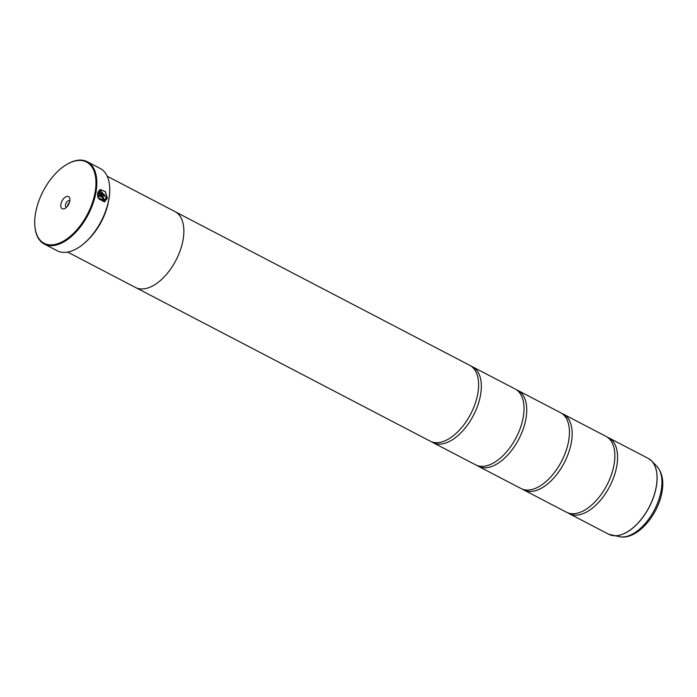 <?xml version="1.0" encoding="UTF-8"?>
<svg xmlns="http://www.w3.org/2000/svg" width="697" height="697" viewBox="0 0 697 697"><rect width="100%" height="100%" fill="white"/><g stroke="black" fill="none" stroke-linecap="round" stroke-linejoin="round"><path stroke-width="1.05" d="M607.357 437.202A42.761 23.297 117.5 0 1 608.76 437.829A42.761 23.297 117.5 0 1 616.801 465.936A42.761 23.297 117.5 0 1 597.059 503.966A42.761 23.297 117.5 0 1 569.214 513.654A42.761 23.297 117.5 0 1 567.898 512.861M561.939 413.513A42.761 23.297 117.5 0 1 563.35 414.14A42.761 23.297 117.5 0 1 571.383 442.255A42.761 23.297 117.5 0 1 551.641 480.285A42.761 23.297 117.5 0 1 523.804 489.974A42.761 23.297 117.5 0 1 522.48 489.181M516.529 389.832A42.761 23.297 117.5 0 1 517.932 390.459A42.761 23.297 117.5 0 1 525.965 418.566A42.761 23.297 117.5 0 1 506.231 456.596A42.761 23.297 117.5 0 1 478.386 466.284A42.761 23.297 117.5 0 1 477.062 465.491M471.111 366.143A42.761 23.297 117.5 0 1 472.514 366.77A42.761 23.297 117.5 0 1 480.555 394.877A42.761 23.297 117.5 0 1 460.813 432.907A42.761 23.297 117.5 0 1 432.968 442.604A42.761 23.297 117.5 0 1 431.652 441.811M100.072 189.506L105.256 191.614L107.303 198.209L104.559 201.877M99.244 198.175L104.114 200.64L99.322 198.14L98.416 198.628L104.489 201.903L107.382 198.183L105.317 191.562L100.107 189.488L97.719 192.503L104.541 196.066A46.429 25.301 -62.5 0 0 104.724 194.899L99.14 191.989L100.612 190.708L106.406 197.669L104.114 200.64M103.008 198.514L102.389 198.854A46.429 25.301 117.5 0 1 102.111 200.056L103.104 200.144L103.984 199.02L102.868 196.476L97.51 193.679L97.928 197.417L98.817 196.929L98.521 195.508L102.642 197.66L103.008 198.514L102.389 198.854M97.51 193.749L102.79 196.502L103.905 199.046L103.06 200.152M95.132 192.145A45.819 24.961 -62.5 0 0 67.051 164.274A45.819 24.961 -62.5 0 0 35.538 213.16A45.819 24.961 -62.5 0 0 34.85 226.02A45.819 24.961 -62.5 0 0 63.27 241.232A45.819 24.961 -62.5 0 0 95.132 192.145M67.295 164.135A46.429 25.301 117.5 0 1 67.531 163.995A46.429 25.301 117.5 0 1 87.256 161.721A46.429 25.301 117.5 0 1 95.986 192.241A46.429 25.301 117.5 0 1 74.553 233.53A46.429 25.301 117.5 0 1 44.32 244.055A46.429 25.301 117.5 0 1 34.894 226.569A46.429 25.301 117.5 0 1 34.876 226.298M60.892 204.221A6.839 3.729 -62.5 0 0 65.082 208.377A6.839 3.729 -62.5 0 0 69.787 201.076A6.839 3.729 -62.5 0 0 69.892 199.159A6.839 3.729 -62.5 0 0 65.649 196.885A6.839 3.729 -62.5 0 0 60.892 204.221M69.787 201.084A3.546 1.934 -62.5 0 0 69.43 200.788A3.546 1.934 -62.5 0 0 67.121 201.59A3.546 1.934 -62.5 0 0 65.483 204.744A3.546 1.934 -62.5 0 0 66.154 207.07A3.546 1.934 -62.5 0 0 66.598 207.192M69.447 202.461A3.546 1.934 -62.5 0 0 67.574 205.833A3.546 1.934 -62.5 0 0 67.531 206.129M109.595 186.09A46.063 25.101 117.5 0 1 109.612 186.256A46.063 25.101 117.5 0 1 108.915 199.194A46.063 25.101 117.5 0 1 77.236 248.341A46.063 25.101 117.5 0 1 77.097 248.42M44.32 244.055L57.224 250.781A46.429 25.301 -62.5 0 0 76.949 248.507A46.429 25.301 -62.5 0 0 108.88 198.967A46.429 25.301 -62.5 0 0 109.586 185.925A46.429 25.301 -62.5 0 0 100.159 168.447L87.256 161.721M108.627 200.762A42.778 23.315 117.5 0 1 108.601 200.893A42.778 23.315 117.5 0 1 88.563 239.228M563.35 414.14L606.042 436.409A42.761 23.297 117.5 0 1 614.771 458.731A42.761 23.297 117.5 0 1 614.074 464.516A42.761 23.297 117.5 0 1 589.801 506.623A42.761 23.297 117.5 0 1 566.495 512.234L523.804 489.974M67.626 252.087L135.479 287.478A42.778 23.315 -62.5 0 0 163.333 277.781A42.778 23.315 -62.5 0 0 183.084 239.733A42.778 23.315 -62.5 0 0 175.043 211.618L107.19 176.228M517.932 390.459L560.623 412.72A42.761 23.297 117.5 0 1 569.353 435.05A42.761 23.297 117.5 0 1 568.656 440.826A42.761 23.297 117.5 0 1 544.383 482.934A42.761 23.297 117.5 0 1 521.077 488.553L478.386 466.284M472.514 366.77L515.205 389.039A42.761 23.297 117.5 0 1 523.935 411.361A42.761 23.297 117.5 0 1 523.247 417.146A42.761 23.297 117.5 0 1 498.965 459.245A42.761 23.297 117.5 0 1 475.659 464.864L432.968 442.604M175.644 211.949L469.787 365.35A42.761 23.297 117.5 0 1 478.525 387.68A42.761 23.297 117.5 0 1 477.828 393.457A42.761 23.297 117.5 0 1 453.547 435.564A42.761 23.297 117.5 0 1 430.241 441.184L136.098 287.774M98.817 196.929L98.521 195.508M98.739 196.955L97.85 197.443M100.577 190.725L99.14 191.989M99.061 192.015L104.724 194.899M104.646 194.925A46.429 25.301 117.5 0 1 104.48 196.031M569.214 513.654L608.69 534.242A42.761 23.297 -62.5 0 0 636.535 524.553A42.761 23.297 -62.5 0 0 656.278 486.523A42.761 23.297 -62.5 0 0 648.236 458.417L651.599 460.917A42.752 23.297 117.5 0 1 656.339 486.567A42.752 23.297 117.5 0 1 612.672 535.566A42.752 23.297 117.5 0 1 610.572 535.043M649.97 459.497A42.752 23.297 117.5 0 1 651.599 460.917L656.722 466.136C662.194 472.383 663.962 480.947 662.011 491.838C658.212 515.039 637.145 540.036 619.877 536.786A40.461 22.043 -62.5 0 0 661.209 490.4A40.461 22.043 -62.5 0 0 656.722 466.136M67.051 164.274L67.531 163.995M648.236 458.417L608.76 437.829M619.877 536.786L608.69 534.242M34.85 226.02L34.894 226.569"/></g></svg>
